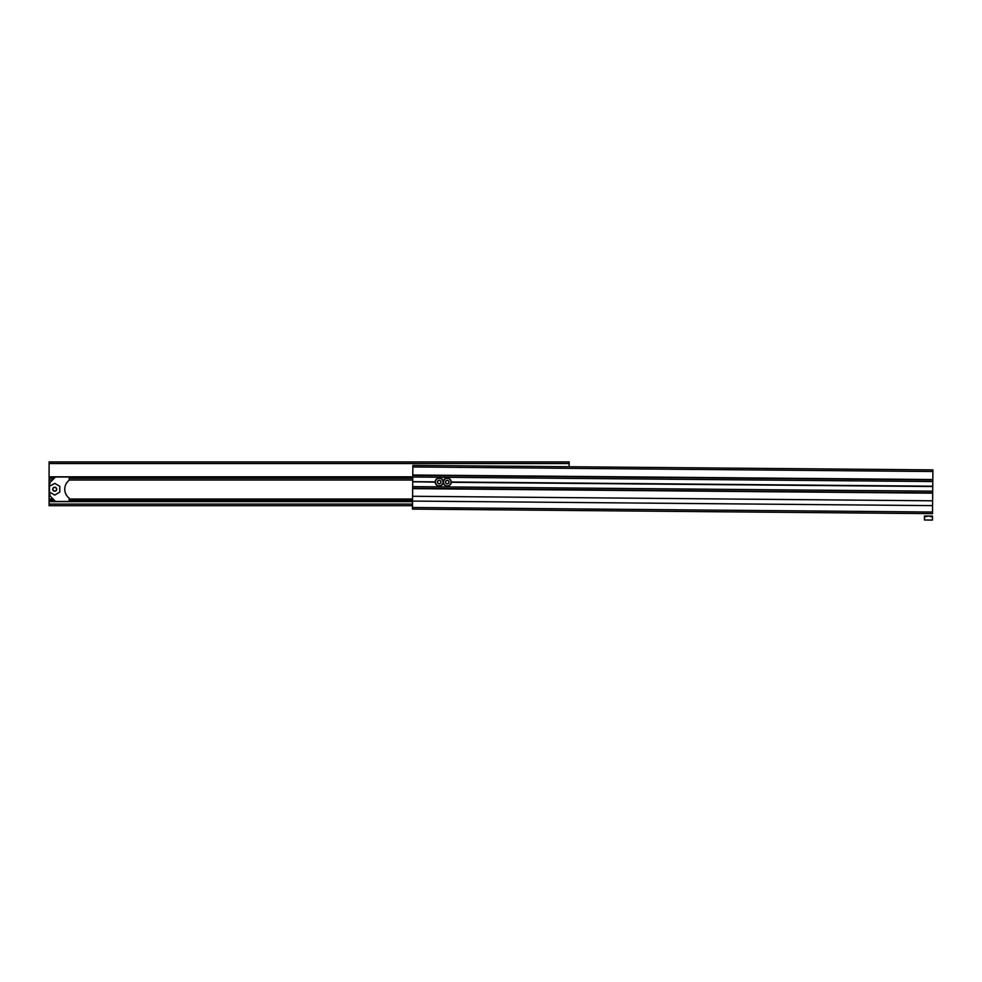 <?xml version="1.0" encoding="UTF-8"?>
<svg xmlns="http://www.w3.org/2000/svg" width="982" height="982" viewBox="0 0 982 982"><rect width="100%" height="100%" fill="white"/><g stroke="black" fill="none" stroke-linecap="round" stroke-linejoin="round"><path stroke-width="1.47" d="M412.55 501.471L49.1 501.471L49.1 478.344L54.157 478.344M412.55 501.446L49.1 501.446L49.1 505.681L412.514 505.681M569.155 466.732L569.155 461.933L49.1 461.933L49.1 478.344M435.198 481.855L412.722 481.659L412.759 477.007L49.1 477.007L412.759 476.97M55.495 501.446L50.082 496.02A40.127 40.127 0 0 1 49.751 493.676A0.798 0.798 0 0 1 50.941 492.89L54.722 495.063L59.779 492.142L59.779 486.311L54.722 483.39L50.941 485.562A0.798 0.798 0 0 1 49.751 484.777A40.127 40.127 0 0 0 49.616 486.139M69.17 501.446L69.17 498.156A11.232 11.232 0 0 1 69.17 480.296L69.17 477.007M55.495 477.007L50.082 482.42A40.127 40.127 0 0 0 49.751 484.777M49.751 493.676A40.127 40.127 0 0 1 49.616 492.301M56.723 489.22A2.001 2.001 0 0 0 54.722 487.219A2.001 2.001 0 0 0 52.709 489.22A2.001 2.001 0 0 0 54.722 491.233A2.001 2.001 0 0 0 56.723 489.22M50.45 485.66L49.505 486.213L49.505 492.24L50.45 492.78M56.551 489.22A1.841 1.841 0 0 0 54.722 487.391A1.841 1.841 0 0 0 52.881 489.22A1.841 1.841 0 0 0 54.722 491.061A1.841 1.841 0 0 0 56.551 489.22M412.722 481.659L435.198 482.174M412.722 481.818L435.186 482.015A4.014 4.014 0 0 1 439.236 478.038A4.014 4.014 0 0 1 443.213 482.088A4.014 4.014 0 0 1 447.264 478.099A4.014 4.014 0 0 1 451.241 482.15L932.753 486.36L932.519 513.647L412.477 509.106L412.55 501.078L932.593 505.62M932.802 481.536L412.759 477.007L412.845 466.966L412.87 465.37L932.9 469.899L932.753 486.36M412.55 501.078L412.6 496.266L932.63 500.795M412.6 496.266L412.661 488.238L932.704 492.78M412.722 481.978L412.661 488.238M451.241 482.309L932.753 486.52M451.241 481.99L932.753 486.2M412.771 475.398L932.814 479.94M451.241 482.15A4.014 4.014 0 0 1 447.191 486.127A4.014 4.014 0 0 1 443.213 482.088A4.014 4.014 0 0 1 439.175 486.065A4.014 4.014 0 0 1 435.186 482.015A4.014 4.014 0 0 1 439.236 478.038A4.014 4.014 0 0 1 443.213 482.088A4.014 4.014 0 0 1 447.264 478.099A4.014 4.014 0 0 1 451.241 482.15M447.215 484.065L445.533 483.07L445.558 481.131L447.252 480.173L448.921 481.155L448.909 483.107L447.215 484.065L448.823 483.058L448.848 481.205L447.24 480.259L445.632 481.18L445.619 483.034L447.215 483.966M439.187 483.991L437.506 483.009L437.53 481.057L439.224 480.1L440.893 481.094L440.881 483.034L439.187 483.991L440.795 482.984L440.82 481.131L439.224 480.198L437.604 481.106L437.591 482.96L439.187 483.905M924.467 515.98L932.495 516.053L932.458 520.067L924.443 519.994L924.467 515.98M924.467 516.937L928.481 516.016L932.495 517.011M49.1 480.014L52.488 480.014M69.17 480.014L412.735 480.014M49.1 499.016L53.077 499.016M69.17 499.016L412.575 499.016M49.1 504.073L412.526 504.073M49.1 501.642L412.55 501.642M49.1 501.323L55.385 501.323M69.17 501.323L412.55 501.323M49.1 500.341L54.391 500.341M69.17 500.341L412.563 500.341M69.17 478.344L412.747 478.344M49.1 476.81L412.759 476.81M49.1 463.541L569.155 463.541M412.845 466.966L932.888 471.507M412.501 507.498L932.532 512.039M412.661 488.643L932.691 493.173M412.673 486.63L932.716 491.172M412.784 474.993L932.814 479.535M443.459 482.088A3.768 3.768 0 0 0 447.191 485.894A3.768 3.768 0 0 0 450.996 482.15A3.768 3.768 0 0 0 447.264 478.344A3.768 3.768 0 0 0 443.459 482.088M435.431 482.015A3.768 3.768 0 0 0 439.175 485.82A3.768 3.768 0 0 0 442.98 482.076A3.768 3.768 0 0 0 439.236 478.271A3.768 3.768 0 0 0 435.431 482.015"/></g></svg>
